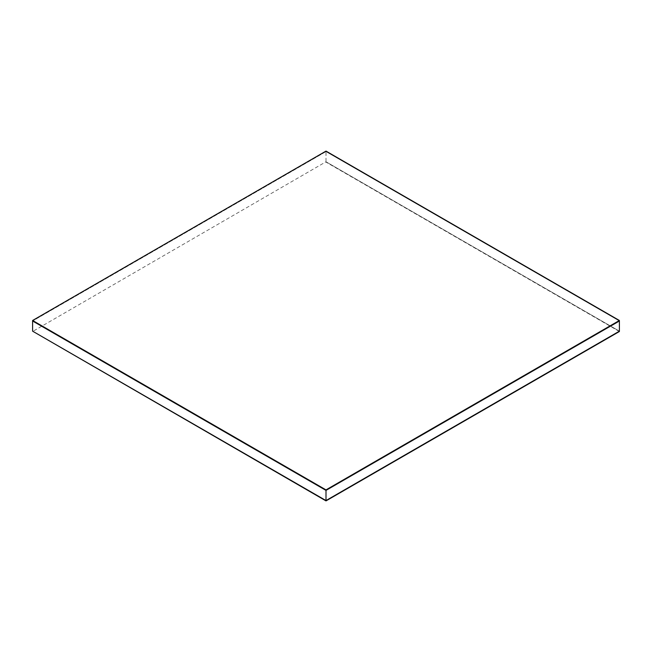 <?xml version="1.0" encoding="UTF-8"?>
<svg xmlns="http://www.w3.org/2000/svg" width="652" height="652" viewBox="0 0 652 652"><rect width="100%" height="100%" fill="white"/><g stroke="black" fill="none" stroke-linecap="round" stroke-linejoin="round"><path stroke-width="0.49" stroke-dasharray="3.26 2.44" d="M326 151.101L326 151.606L619.4 321.004L326 151.606L326 161.778L619.4 331.167L326 161.778L32.6 331.509M326 151.606L32.6 321.004L326 151.606M619.4 331.509L326 162.112"/><path stroke-width="0.98" d="M32.6 320.491L326 489.888L619.4 320.491L326 151.101L32.6 320.491L32.6 321.004L326 490.394L619.4 321.004L619.4 331.509L326 500.899L32.6 331.167L326 500.557L619.4 331.167L326 500.899M326 489.888L326 490.394L32.6 321.004L32.6 331.167L326 500.557L326 490.394L619.4 321.004L619.4 320.491"/></g></svg>
